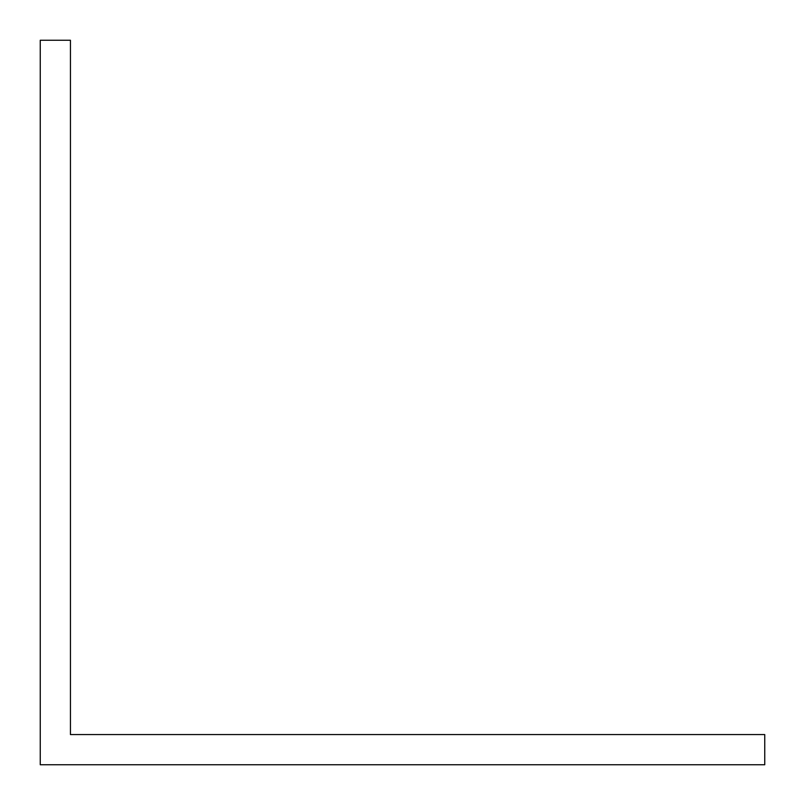 <?xml version="1.0" encoding="UTF-8"?>
<svg xmlns="http://www.w3.org/2000/svg" width="805" height="805" viewBox="0 0 805 805"><rect width="100%" height="100%" fill="white"/><g stroke="black" fill="none" stroke-linecap="round" stroke-linejoin="round"><path stroke-width="1.21" d="M94.588 734.563L70.438 734.563L70.438 40.25L40.25 40.25L40.25 764.75L764.75 764.75L764.75 734.563L94.588 734.563"/></g></svg>

